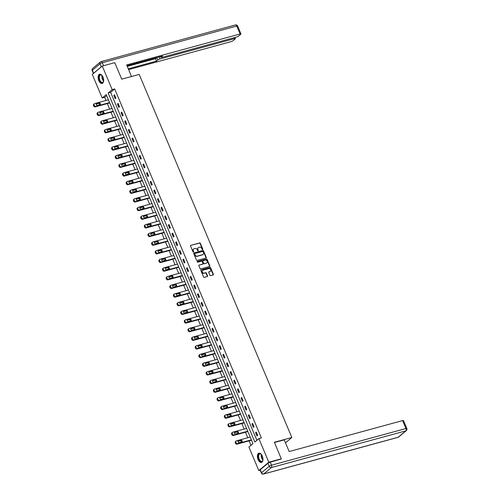 <?xml version="1.0" encoding="UTF-8"?>
<svg xmlns="http://www.w3.org/2000/svg" width="499" height="499" viewBox="0 0 499 499"><rect width="100%" height="100%" fill="white"/><g stroke="black" fill="none" stroke-linecap="round" stroke-linejoin="round"><path stroke-width="0.75" d="M202.613 249.594A0.424 0.343 50.1 0 0 202.794 249.12L200.367 243.337A0.605 0.493 50.1 0 0 199.644 242.926L190.818 245.333A0.605 0.493 50.1 0 0 190.556 246.013L192.982 251.795A0.424 0.343 50.1 0 0 193.674 251.608L193.356 250.86A1.927 1.578 50.1 0 1 193.687 248.951A1.927 1.578 50.1 0 1 194.192 248.689L194.928 248.49A1.927 1.578 50.1 0 1 197.23 249.806L197.548 250.548A0.424 0.343 50.1 0 0 198.234 250.361L197.916 249.612A1.927 1.578 50.1 0 1 198.253 247.71A1.927 1.578 50.1 0 1 198.758 247.448L199.494 247.242A1.927 1.578 50.1 0 1 201.796 248.558L202.107 249.307A0.424 0.343 50.1 0 0 202.613 249.594M202.55 249.606A0.424 0.343 50.1 0 0 202.525 249.344L200.093 243.562A0.605 0.493 50.1 0 0 199.375 243.15L190.818 245.333M193.425 252.095A0.424 0.343 50.1 0 0 193.4 251.833L193.356 250.86M197.984 250.847A0.424 0.343 50.1 0 0 197.966 250.592L197.916 249.612M258.083 459.56A4.79 2.57 74.7 0 1 258.931 453.179A4.79 2.57 74.7 0 1 262.299 456.036A4.79 2.57 74.7 0 1 261.451 462.423A4.79 2.57 74.7 0 1 258.083 459.56M98.783 80.601A4.79 2.57 74.7 0 1 99.632 74.22A4.79 2.57 74.7 0 1 103 77.077A4.79 2.57 74.7 0 1 102.152 83.458A4.79 2.57 74.7 0 1 98.783 80.601M209.911 275.217A0.605 0.493 50.1 0 0 210.628 275.623L213.104 274.949A0.605 0.493 50.1 0 0 213.366 274.269L210.672 267.851A0.605 0.493 50.1 0 0 209.948 267.439L201.122 269.847A0.605 0.493 50.1 0 0 200.86 270.527L203.561 276.951A0.605 0.493 50.1 0 0 204.278 277.357L207.272 276.54A0.605 0.493 50.1 0 0 207.534 275.866L206.374 273.115A0.605 0.493 50.1 0 0 205.657 272.704L204.172 273.109A1.609 1.322 50.1 0 1 202.95 270.202L208.763 268.612A1.609 1.322 50.1 0 1 209.985 271.525L209.019 271.787A0.605 0.493 50.1 0 0 208.757 272.466L209.911 275.217M102.276 66.068L114.77 62.656L121.712 79.179L139.202 74.401L291.84 437.511L274.35 442.282L281.293 458.806L268.799 462.211L258.806 470.576L248.901 447.01L252.956 443.623L106.237 94.598L102.183 97.985L92.284 74.426L102.276 66.068L112.181 89.627L108.127 93.014L254.846 442.039L258.894 438.652L268.799 462.211M258.894 438.652L261.395 437.972L114.676 88.947L112.181 89.627M205.993 258.027A0.605 0.493 50.1 0 0 206.255 257.347L203.555 250.928A0.605 0.493 50.1 0 0 202.837 250.517L194.005 252.924A0.605 0.493 50.1 0 0 193.743 253.604L196.444 260.029A0.605 0.493 50.1 0 0 197.161 260.434L205.993 258.027A0.605 0.493 50.1 0 0 205.981 257.578L203.286 251.153A0.605 0.493 50.1 0 0 202.563 250.741L194.005 252.924M207.11 259.386L209.811 265.811A0.605 0.493 50.1 0 1 209.549 266.491L200.723 268.899A0.605 0.493 50.1 0 1 199.999 268.487L198.845 265.742A0.605 0.493 50.1 0 1 199.107 265.063L202.688 264.083A0.605 0.493 50.1 0 0 202.95 263.403L202.182 261.582A0.605 0.493 50.1 0 0 201.465 261.17L197.735 262.193A0.424 0.343 50.1 0 1 197.417 261.426L206.393 258.981A0.605 0.493 50.1 0 1 207.11 259.386L206.842 259.617L209.543 266.036L209.811 265.811M285.497 442.813L291.84 437.511M114.676 88.947L110.628 92.334L256.904 440.318M113.816 95.359L115.213 98.69L115.887 98.122L114.489 94.798L113.816 95.359L114.633 95.141M117.452 104.01L118.849 107.335L119.523 106.774L118.126 103.443L117.452 104.01L118.269 103.786M121.089 112.655L122.486 115.986L123.159 115.419L121.762 112.094L121.089 112.655L121.906 112.431M124.719 121.307L126.122 124.631L126.796 124.064L125.399 120.739L124.719 121.307L125.542 121.082M128.355 129.952L129.752 133.277L130.432 132.715L129.029 129.391L128.355 129.952L129.172 129.728M131.992 138.603L133.389 141.928L134.063 141.36L132.665 138.036L131.992 138.603L132.809 138.379M135.628 147.249L137.025 150.573L137.699 150.012L136.302 146.687L135.628 147.249L136.445 147.024M139.265 155.9L140.662 159.225L141.336 158.657L139.938 155.332L139.265 155.9L140.082 155.676M142.895 164.545L144.298 167.87L144.972 167.308L143.575 163.978L142.895 164.545L143.718 164.321M146.531 173.197L147.929 176.521L148.608 175.954L147.211 172.629L146.531 173.197L147.355 172.972M150.168 181.842L151.565 185.166L152.239 184.605L150.841 181.274L150.168 181.842L150.985 181.617M153.804 190.487L155.201 193.818L155.875 193.25L154.478 189.926L153.804 190.487L154.621 190.269M157.441 199.138L158.838 202.463L159.512 201.902L158.114 198.571L157.441 199.138L158.258 198.914M161.071 207.784L162.474 211.114L163.148 210.547L161.751 207.222L161.071 207.784L161.894 207.565M164.707 216.435L166.105 219.76L166.785 219.192L165.387 215.867L164.707 216.435L165.531 216.21M168.344 225.08L169.741 228.411L170.421 227.843L169.018 224.519L168.344 225.08L169.161 224.856M171.98 233.732L173.378 237.056L174.051 236.489L172.654 233.164L171.98 233.732L172.797 233.507M175.617 242.377L177.014 245.701L177.688 245.14L176.29 241.815L175.617 242.377L176.434 242.152M179.253 251.028L180.65 254.353L181.324 253.785L179.927 250.461L179.253 251.028L180.07 250.804M182.883 259.673L184.287 262.998L184.961 262.437L183.563 259.112L182.883 259.673L183.707 259.449M186.52 268.325L187.917 271.649L188.597 271.082L187.194 267.757L186.52 268.325L187.337 268.1M190.156 276.97L191.554 280.295L192.227 279.733L190.83 276.402L190.156 276.97L190.974 276.745M193.793 285.615L195.19 288.946L195.864 288.378L194.467 285.054L193.793 285.615L194.61 285.397M197.429 294.267L198.827 297.591L199.5 297.03L198.103 293.699L197.429 294.267L198.246 294.042M201.06 302.912L202.463 306.243L203.137 305.675L201.739 302.35L201.06 302.912L201.883 302.693M204.696 311.563L206.093 314.888L206.773 314.326L205.376 310.996L204.696 311.563L205.519 311.339M208.333 320.208L209.73 323.539L210.403 322.972L209.006 319.647L208.333 320.208L209.15 319.984M211.969 328.86L213.366 332.184L214.04 331.617L212.643 328.292L211.969 328.86L212.786 328.635M215.605 337.505L217.003 340.829L217.676 340.268L216.279 336.944L215.605 337.505L216.423 337.28M219.242 346.156L220.639 349.481L221.313 348.913L219.916 345.589L219.242 346.156L220.059 345.932M222.872 354.801L224.269 358.126L224.949 357.565L223.552 354.24L222.872 354.801L223.695 354.577M226.509 363.453L227.906 366.777L228.586 366.21L227.182 362.885L226.509 363.453L227.326 363.228M230.145 372.098L231.542 375.423L232.216 374.861L230.819 371.53L230.145 372.098L230.962 371.874M233.782 380.743L235.179 384.074L235.852 383.506L234.455 380.182L233.782 380.743L234.599 380.525M237.418 389.395L238.815 392.719L239.489 392.158L238.092 388.827L237.418 389.395L238.235 389.17M241.048 398.04L242.452 401.371L243.125 400.803L241.728 397.478L241.048 398.04L241.872 397.822M244.685 406.691L246.082 410.016L246.762 409.454L245.358 406.124L244.685 406.691L245.502 406.467M248.321 415.336L249.718 418.667L250.392 418.1L248.995 414.775L248.321 415.336L249.138 415.112M251.958 423.988L253.355 427.312L254.028 426.745L252.631 423.42L251.958 423.988L252.775 423.763M255.594 432.633L256.991 435.958L257.665 435.396L256.268 432.072L255.594 432.633L256.411 432.408M106.674 95.64L104.684 97.305L106.013 100.467M107.322 103.58L109.649 109.113M110.953 112.225L113.279 117.758M114.589 120.877L116.916 126.409M118.226 129.522L120.552 135.054M121.862 138.167L124.189 143.706M125.498 146.818L127.825 152.351M129.129 155.463L131.455 161.002M132.765 164.115L135.092 169.648M136.402 172.76L138.728 178.299M140.038 181.411L142.365 186.944M143.675 190.057L146.001 195.596M147.311 198.708L149.638 204.241M150.941 207.353L153.268 212.886M154.578 216.005L156.904 221.537M158.214 224.65L160.541 230.182M161.851 233.295L164.177 238.834M165.487 241.946L167.814 247.479M169.117 250.592L171.444 256.13M172.754 259.243L175.08 264.776M176.39 267.888L178.717 273.427M180.027 276.54L182.353 282.072M183.663 285.185L185.99 290.724M187.293 293.836L189.626 299.369M190.93 302.481L193.256 308.014M194.566 311.133L196.893 316.665M198.203 319.778L200.529 325.311M201.839 328.429L204.166 333.962M205.476 337.075L207.802 342.607M209.106 345.72L211.433 351.259M212.742 354.371L215.069 359.904M216.379 363.016L218.705 368.555M220.015 371.668L222.342 377.2M223.652 380.313L225.978 385.852M227.282 388.964L229.609 394.497M230.918 397.609L233.245 403.148M234.555 406.261L236.882 411.794M238.191 414.906L240.518 420.439M241.828 423.557L244.154 429.09M245.464 432.203L247.791 437.735M249.095 440.848L250.96 445.289M260.185 470.195L258.806 470.576M281.293 458.806L280.6 459.386M104.684 97.305L102.183 97.985M110.628 92.334L108.127 93.014M198.122 247.828A1.927 1.578 50.1 0 0 197.978 247.934A1.927 1.578 50.1 0 0 197.648 249.843M193.562 249.076A1.927 1.578 50.1 0 0 193.419 249.176A1.927 1.578 50.1 0 0 193.088 251.084M203.118 251.714A0.424 0.343 50.1 0 0 202.619 251.427L194.866 253.542A0.424 0.343 50.1 0 0 194.685 254.016L195.015 254.808A1.927 1.578 50.1 0 0 197.317 256.118L202.613 254.671A1.927 1.578 50.1 0 0 203.118 254.409A1.927 1.578 50.1 0 0 203.455 252.5L203.118 251.714M194.598 253.766A0.424 0.343 50.1 0 0 194.41 254.241L194.685 254.016M202.974 254.515A1.927 1.578 50.1 0 1 202.85 254.633A1.927 1.578 50.1 0 1 202.344 254.895L197.049 256.343A1.927 1.578 50.1 0 1 194.747 255.033L194.41 254.241M209.549 266.491A0.605 0.493 50.1 0 0 209.543 266.036M199.107 265.063L202.419 264.308A0.605 0.493 50.1 0 0 202.688 264.09L202.419 264.308M197.211 261.638L206.393 258.981M206.405 263.073A1.609 1.322 50.1 0 0 205.183 260.16L203.13 260.715A0.605 0.493 50.1 0 0 202.868 261.395L203.636 263.216A0.605 0.493 50.1 0 0 204.353 263.628L206.131 263.297A1.609 1.322 50.1 0 0 206.68 262.954M202.862 260.946A0.605 0.493 50.1 0 0 202.6 261.619L202.868 261.395M206.131 263.297L204.085 263.852A0.605 0.493 50.1 0 1 203.367 263.447L202.6 261.619M206.842 259.617A0.605 0.493 50.1 0 0 206.124 259.206M210.266 271.406A1.609 1.322 50.1 0 1 209.717 271.749L209.019 271.787M202.401 270.545A1.609 1.322 50.1 0 0 203.904 273.34L204.172 273.109M207.266 276.546A0.605 0.493 50.1 0 0 207.26 276.09L206.106 273.34A0.605 0.493 50.1 0 0 205.388 272.934L203.904 273.34M213.104 274.949A0.605 0.493 50.1 0 0 213.098 274.5L210.397 268.075A0.605 0.493 50.1 0 0 209.68 267.664L201.122 269.847M109.593 102.576L95.87 106.324A1.229 1.004 50.1 0 1 94.405 105.489L94.168 104.933A1.229 1.004 50.1 0 1 94.704 103.549L108.426 99.806M109.736 102.919L95.19 106.886A1.229 1.004 -129.9 0 1 93.725 106.05L93.494 105.495A1.229 1.004 -129.9 0 1 93.706 104.285L94.38 103.717M99.669 104.728A0.979 0.805 50.1 0 0 98.434 103.468L96.226 104.073M97.455 105.333L99.856 104.678A0.979 0.805 50.1 0 0 99.108 102.906L96.712 103.561A0.979 0.805 50.1 0 0 97.455 105.333M103.667 80.62A4.142 2.227 74.7 0 1 103.499 81.443A4.142 2.227 74.7 0 1 100.499 81.923A4.142 2.227 74.7 0 1 98.977 76.441A4.142 2.227 74.7 0 1 101.815 75.274A4.142 2.227 74.7 0 1 102.083 75.536A4.142 2.227 74.7 0 1 102.376 75.898M101.921 75.374A3.836 2.058 -105.3 0 0 100.53 74.962A3.836 2.058 -105.3 0 0 99.313 77.713A3.836 2.058 -105.3 0 0 100.804 81.618A3.836 2.058 -105.3 0 0 102.551 82.366A3.836 2.058 -105.3 0 0 103.543 81.3M99.937 74.17A4.759 2.557 -105.3 0 0 98.534 77.644A4.759 2.557 -105.3 0 0 100.38 82.397A4.759 2.557 -105.3 0 0 102.438 83.345M262.967 459.579A4.142 2.227 74.7 0 1 262.798 460.402A4.142 2.227 74.7 0 1 259.798 460.883A4.142 2.227 74.7 0 1 258.276 455.4A4.142 2.227 74.7 0 1 261.114 454.233A4.142 2.227 74.7 0 1 261.382 454.502A4.142 2.227 74.7 0 1 261.682 454.857M261.22 454.333A3.836 2.058 -105.3 0 0 259.829 453.922A3.836 2.058 -105.3 0 0 258.613 456.672A3.836 2.058 -105.3 0 0 260.104 460.577A3.836 2.058 -105.3 0 0 261.85 461.326A3.836 2.058 -105.3 0 0 262.842 460.265M259.237 453.136A4.759 2.557 -105.3 0 0 257.84 456.604A4.759 2.557 -105.3 0 0 259.68 461.357A4.759 2.557 -105.3 0 0 261.738 462.305M131.511 76.503L126.652 64.932L240.088 33.976L236.751 26.048L102.332 62.737L103.58 65.712M159.187 56.955L160.036 58.976L234.493 38.654L234.087 37.687M160.036 58.976A1.84 0.374 157.2 0 0 157.728 60.061L156.705 57.628M128.28 68.812L156.455 61.121L157.728 60.061M128.623 69.617L230.819 41.729A1.84 0.374 157.2 0 0 233.127 40.637L235.185 38.922A1.84 0.374 157.2 0 0 235.378 38.616A1.84 0.374 157.2 0 0 234.493 38.654M93.637 73.21L101.278 66.816L100.025 63.822L92.377 70.216L93.637 73.21A1.84 0.374 157.2 0 0 93.432 73.465M160.996 56.462L161.264 57.098A1.84 0.374 157.2 0 0 161.065 57.404A1.84 0.374 157.2 0 0 161.957 57.373L236.414 37.051A1.84 0.374 157.2 0 0 238.722 35.965L240.774 34.244A1.84 0.374 157.2 0 0 240.973 33.938A1.84 0.374 157.2 0 0 240.088 33.976M161.264 57.098L162.537 56.038L126.989 65.737M101.784 66.479A1.84 0.374 157.2 0 0 101.278 66.816M127.257 66.373L155.432 58.682L156.686 57.635M155.432 58.682L156.455 61.121M274.45 442.526L284.249 439.85L289.171 451.545L402.599 420.588A1.84 0.374 -22.8 0 1 403.491 420.551L406.822 428.479A1.84 0.374 157.2 0 0 405.936 428.516L402.599 420.588M267.944 463.297L260.303 469.69L261.557 472.684L269.204 466.291L267.944 463.297A1.84 0.374 -22.8 0 1 270.252 462.205L280.931 459.111M261.357 472.99A1.84 1.84 0 0 0 263.541 474.05A1.84 0.992 -105.3 0 0 263.759 473.938L398.177 437.249L405.824 430.855L271.4 467.544L263.759 473.938A1.84 1.509 50.1 0 1 261.557 472.684A1.84 0.374 157.2 0 0 261.357 472.99L260.104 469.996A1.84 0.374 -22.8 0 1 260.303 469.69M113.223 111.227L99.501 114.97A1.229 1.004 50.1 0 1 98.041 114.134L97.804 113.579A1.229 1.004 50.1 0 1 98.34 112.2L112.063 108.451M113.367 111.564L98.827 115.537A1.229 1.004 -129.9 0 1 97.361 114.701L97.13 114.146A1.229 1.004 -129.9 0 1 97.342 112.93L98.016 112.362M103.305 113.379A0.979 0.805 50.1 0 0 102.07 112.119L99.862 112.718M101.091 113.978L103.493 113.323A0.979 0.805 50.1 0 0 102.744 111.551L100.349 112.206A0.979 0.805 50.1 0 0 101.091 113.978M116.86 119.872L103.137 123.621A1.229 1.004 50.1 0 1 101.671 122.785L101.44 122.23A1.229 1.004 50.1 0 1 101.977 120.845L115.693 117.103M117.003 120.215L102.463 124.182A1.229 1.004 -129.9 0 1 100.998 123.347L100.767 122.791A1.229 1.004 -129.9 0 1 100.979 121.581L101.653 121.014M106.936 122.024A0.979 0.805 50.1 0 0 105.707 120.764L103.493 121.369M104.728 122.629L107.129 121.974A0.979 0.805 50.1 0 0 106.381 120.203L103.985 120.852A0.979 0.805 50.1 0 0 104.728 122.629M120.496 128.524L106.774 132.266A1.229 1.004 50.1 0 1 105.308 131.43L105.077 130.875A1.229 1.004 50.1 0 1 105.607 129.497L119.33 125.748M120.639 128.861L106.1 132.834A1.229 1.004 -129.9 0 1 104.634 131.998L104.403 131.443A1.229 1.004 -129.9 0 1 104.609 130.227L105.289 129.659M110.572 130.676A0.979 0.805 50.1 0 0 109.343 129.416L107.129 130.014M108.364 131.274L110.759 130.619A0.979 0.805 50.1 0 0 110.017 128.848L107.616 129.503A0.979 0.805 50.1 0 0 108.364 131.274M124.132 137.169L110.41 140.911A1.229 1.004 50.1 0 1 108.944 140.076L108.713 139.527A1.229 1.004 50.1 0 1 109.244 138.142L122.966 134.399M124.276 137.512L109.736 141.479A1.229 1.004 -129.9 0 1 108.271 140.643L108.034 140.088A1.229 1.004 -129.9 0 1 108.246 138.872L108.925 138.31M114.209 139.321A0.979 0.805 50.1 0 0 112.974 138.061L110.766 138.666M112.001 139.926L114.396 139.271A0.979 0.805 50.1 0 0 113.653 137.493L111.252 138.148A0.979 0.805 50.1 0 0 112.001 139.926M127.769 145.82L114.046 149.563A1.229 1.004 50.1 0 1 112.581 148.727L112.344 148.172A1.229 1.004 50.1 0 1 112.88 146.793L126.603 143.045M127.912 146.157L113.367 150.13A1.229 1.004 -129.9 0 1 111.907 149.288L111.67 148.739A1.229 1.004 -129.9 0 1 111.882 147.523L112.556 146.956M117.845 147.972A0.979 0.805 50.1 0 0 116.61 146.706L114.402 147.311M115.637 148.571L118.032 147.916A0.979 0.805 50.1 0 0 117.29 146.145L114.889 146.8A0.979 0.805 50.1 0 0 115.637 148.571M131.405 154.465L117.683 158.208A1.229 1.004 50.1 0 1 116.217 157.372L115.98 156.823A1.229 1.004 50.1 0 1 116.517 155.439L130.239 151.696M131.549 154.809L117.003 158.776A1.229 1.004 -129.9 0 1 115.537 157.94L115.306 157.385A1.229 1.004 -129.9 0 1 115.519 156.168L116.192 155.607M121.482 156.617A0.979 0.805 50.1 0 0 120.247 155.357L118.038 155.962M119.267 157.222L121.669 156.567A0.979 0.805 50.1 0 0 120.92 154.79L118.525 155.445A0.979 0.805 50.1 0 0 119.267 157.222M135.036 163.111L121.313 166.859A1.229 1.004 50.1 0 1 119.847 166.024L119.617 165.468A1.229 1.004 50.1 0 1 120.153 164.084L133.875 160.341M135.179 163.454L120.639 167.421A1.229 1.004 -129.9 0 1 119.174 166.585L118.943 166.036A1.229 1.004 -129.9 0 1 119.155 164.82L119.829 164.252M125.112 165.263A0.979 0.805 50.1 0 0 123.883 164.003L121.675 164.608M122.904 165.868L125.305 165.213A0.979 0.805 50.1 0 0 124.557 163.441L122.161 164.096A0.979 0.805 50.1 0 0 122.904 165.868M138.672 171.762L124.95 175.505A1.229 1.004 50.1 0 1 123.484 174.669L123.253 174.114A1.229 1.004 50.1 0 1 123.783 172.735L137.506 168.993M138.816 172.105L124.276 176.072A1.229 1.004 -129.9 0 1 122.81 175.236L122.579 174.681A1.229 1.004 -129.9 0 1 122.791 173.465L123.465 172.904M128.748 173.914A0.979 0.805 50.1 0 0 127.519 172.654L125.305 173.259M126.54 174.519L128.942 173.864A0.979 0.805 50.1 0 0 128.193 172.086L125.792 172.741A0.979 0.805 50.1 0 0 126.54 174.519M142.309 180.407L128.586 184.156A1.229 1.004 50.1 0 1 127.12 183.32L126.889 182.765A1.229 1.004 50.1 0 1 127.42 181.38L141.142 177.638M142.452 180.75L127.912 184.717A1.229 1.004 -129.9 0 1 126.447 183.882L126.21 183.326A1.229 1.004 -129.9 0 1 126.422 182.116L127.102 181.549M132.385 182.559A0.979 0.805 50.1 0 0 131.156 181.299L128.942 181.904M130.177 183.164L132.572 182.509A0.979 0.805 50.1 0 0 131.83 180.738L129.428 181.393A0.979 0.805 50.1 0 0 130.177 183.164M145.945 189.059L132.223 192.801A1.229 1.004 50.1 0 1 130.757 191.965L130.526 191.41A1.229 1.004 50.1 0 1 131.056 190.032L144.779 186.283M146.088 189.402L131.549 193.369A1.229 1.004 -129.9 0 1 130.083 192.533L129.846 191.978A1.229 1.004 -129.9 0 1 130.058 190.761L130.732 190.2M136.021 191.211A0.979 0.805 50.1 0 0 134.786 189.951L132.578 190.549M133.813 191.816L136.208 191.161A0.979 0.805 50.1 0 0 135.466 189.383L133.065 190.038A0.979 0.805 50.1 0 0 133.813 191.816M149.581 197.704L135.859 201.453A1.229 1.004 50.1 0 1 134.393 200.617L134.156 200.062A1.229 1.004 50.1 0 1 134.693 198.677L148.415 194.934M149.725 198.047L135.179 202.014A1.229 1.004 -129.9 0 1 133.713 201.178L133.483 200.623A1.229 1.004 -129.9 0 1 133.695 199.413L134.368 198.845M139.658 199.856A0.979 0.805 50.1 0 0 138.423 198.596L136.215 199.201M137.443 200.461L139.845 199.806A0.979 0.805 50.1 0 0 139.096 198.034L136.701 198.689A0.979 0.805 50.1 0 0 137.443 200.461M153.212 206.355L139.489 210.098A1.229 1.004 50.1 0 1 138.023 209.262L137.793 208.707A1.229 1.004 50.1 0 1 138.329 207.328L152.052 203.58M153.355 206.692L138.816 210.665A1.229 1.004 -129.9 0 1 137.35 209.829L137.119 209.274A1.229 1.004 -129.9 0 1 137.331 208.058L138.005 207.497M143.294 208.507A0.979 0.805 50.1 0 0 142.059 207.247L139.851 207.846M141.08 209.106L143.481 208.457A0.979 0.805 50.1 0 0 142.733 206.68L140.338 207.334A0.979 0.805 50.1 0 0 141.08 209.106M156.848 215L143.126 218.749A1.229 1.004 50.1 0 1 141.66 217.913L141.429 217.358A1.229 1.004 50.1 0 1 141.959 215.973L155.682 212.231M156.992 215.343L142.452 219.311A1.229 1.004 -129.9 0 1 140.986 218.475L140.755 217.92A1.229 1.004 -129.9 0 1 140.968 216.709L141.641 216.142M146.924 217.152A0.979 0.805 50.1 0 0 145.696 215.892L143.481 216.497M144.716 217.757L147.118 217.102A0.979 0.805 50.1 0 0 146.369 215.331L143.968 215.986A0.979 0.805 50.1 0 0 144.716 217.757M160.485 223.652L146.762 227.394A1.229 1.004 50.1 0 1 145.296 226.558L145.066 226.003A1.229 1.004 50.1 0 1 145.596 224.625L159.318 220.876M160.628 223.989L146.088 227.962A1.229 1.004 -129.9 0 1 144.623 227.126L144.386 226.571A1.229 1.004 -129.9 0 1 144.598 225.355L145.278 224.787M150.561 225.804A0.979 0.805 50.1 0 0 149.332 224.544L147.118 225.143M148.353 226.403L150.748 225.748A0.979 0.805 50.1 0 0 150.006 223.976L147.604 224.631A0.979 0.805 50.1 0 0 148.353 226.403M164.121 232.297L150.399 236.046A1.229 1.004 50.1 0 1 148.933 235.204L148.702 234.655A1.229 1.004 50.1 0 1 149.232 233.27L162.955 229.528M164.265 232.64L149.725 236.607A1.229 1.004 -129.9 0 1 148.259 235.771L148.022 235.216A1.229 1.004 -129.9 0 1 148.234 234L148.908 233.438M154.197 234.449A0.979 0.805 50.1 0 0 152.962 233.189L150.754 233.794M151.989 235.054L154.384 234.399A0.979 0.805 50.1 0 0 153.642 232.621L151.241 233.276A0.979 0.805 50.1 0 0 151.989 235.054M167.758 240.948L154.035 244.691A1.229 1.004 50.1 0 1 152.569 243.855L152.332 243.3A1.229 1.004 50.1 0 1 152.869 241.921L166.591 238.173M167.901 241.285L153.355 245.258A1.229 1.004 -129.9 0 1 151.889 244.423L151.659 243.868A1.229 1.004 -129.9 0 1 151.871 242.651L152.544 242.084M157.834 243.1A0.979 0.805 50.1 0 0 156.599 241.834L154.391 242.439M155.619 243.699L158.021 243.044A0.979 0.805 50.1 0 0 157.272 241.273L154.877 241.928A0.979 0.805 50.1 0 0 155.619 243.699M171.388 249.594L157.665 253.336A1.229 1.004 50.1 0 1 156.206 252.5L155.969 251.951A1.229 1.004 50.1 0 1 156.505 250.567L170.228 246.824M171.537 249.937L156.992 253.904A1.229 1.004 -129.9 0 1 155.526 253.068L155.295 252.513A1.229 1.004 -129.9 0 1 155.507 251.296L156.181 250.735M161.47 251.746A0.979 0.805 50.1 0 0 160.235 250.486L158.027 251.091M159.256 252.351L161.657 251.696A0.979 0.805 50.1 0 0 160.909 249.918L158.514 250.573A0.979 0.805 50.1 0 0 159.256 252.351M175.024 258.239L161.302 261.987A1.229 1.004 50.1 0 1 159.836 261.152L159.605 260.597A1.229 1.004 50.1 0 1 160.142 259.218L173.864 255.469M175.168 258.582L160.628 262.549A1.229 1.004 -129.9 0 1 159.162 261.713L158.931 261.164A1.229 1.004 -129.9 0 1 159.144 259.948L159.817 259.38M165.1 260.391A0.979 0.805 50.1 0 0 163.872 259.131L161.657 259.736M162.892 260.996L165.294 260.341A0.979 0.805 50.1 0 0 164.545 258.569L162.15 259.224A0.979 0.805 50.1 0 0 162.892 260.996M178.661 266.89L164.938 270.633A1.229 1.004 50.1 0 1 163.472 269.797L163.242 269.242A1.229 1.004 50.1 0 1 163.772 267.863L177.494 264.121M178.804 267.233L164.265 271.2A1.229 1.004 -129.9 0 1 162.799 270.364L162.568 269.809A1.229 1.004 -129.9 0 1 162.774 268.593L163.454 268.032M168.737 269.042A0.979 0.805 50.1 0 0 167.508 267.782L165.294 268.387M166.529 269.647L168.924 268.992A0.979 0.805 50.1 0 0 168.182 267.214L165.78 267.869A0.979 0.805 50.1 0 0 166.529 269.647M182.297 275.535L168.575 279.284A1.229 1.004 50.1 0 1 167.109 278.448L166.878 277.893A1.229 1.004 50.1 0 1 167.408 276.508L181.131 272.766M182.441 275.878L167.901 279.845A1.229 1.004 -129.9 0 1 166.435 279.01L166.198 278.454A1.229 1.004 -129.9 0 1 166.41 277.244L167.09 276.677M172.373 277.687A0.979 0.805 50.1 0 0 171.138 276.427L168.93 277.032M170.165 278.292L172.56 277.637A0.979 0.805 50.1 0 0 171.818 275.866L169.417 276.521A0.979 0.805 50.1 0 0 170.165 278.292M185.934 284.187L172.211 287.929A1.229 1.004 50.1 0 1 170.745 287.093L170.508 286.538A1.229 1.004 50.1 0 1 171.045 285.16L184.767 281.411M186.077 284.53L171.531 288.497A1.229 1.004 -129.9 0 1 170.072 287.661L169.835 287.106A1.229 1.004 -129.9 0 1 170.047 285.89L170.72 285.328M176.01 286.339A0.979 0.805 50.1 0 0 174.775 285.079L172.567 285.678M173.802 286.944L176.197 286.289A0.979 0.805 50.1 0 0 175.455 284.511L173.053 285.166A0.979 0.805 50.1 0 0 173.802 286.944M189.57 292.832L175.848 296.581A1.229 1.004 50.1 0 1 174.382 295.745L174.145 295.19A1.229 1.004 50.1 0 1 174.681 293.805L188.404 290.062M189.714 293.175L175.168 297.142A1.229 1.004 -129.9 0 1 173.702 296.306L173.471 295.751A1.229 1.004 -129.9 0 1 173.683 294.541L174.357 293.973M179.646 294.984A0.979 0.805 50.1 0 0 178.411 293.724L176.203 294.329M177.432 295.589L179.833 294.934A0.979 0.805 50.1 0 0 179.085 293.163L176.69 293.817A0.979 0.805 50.1 0 0 177.432 295.589M193.2 301.483L179.478 305.226A1.229 1.004 50.1 0 1 178.012 304.39L177.781 303.835A1.229 1.004 50.1 0 1 178.318 302.456L192.04 298.708M193.344 301.826L178.804 305.793A1.229 1.004 -129.9 0 1 177.338 304.958L177.108 304.402A1.229 1.004 -129.9 0 1 177.32 303.186L177.993 302.625M183.283 303.635A0.979 0.805 50.1 0 0 182.048 302.375L179.84 302.974M181.068 304.234L183.47 303.585A0.979 0.805 50.1 0 0 182.721 301.808L180.326 302.463A0.979 0.805 50.1 0 0 181.068 304.234M196.837 310.129L183.114 313.877A1.229 1.004 50.1 0 1 181.648 313.041L181.418 312.486A1.229 1.004 50.1 0 1 181.948 311.102L195.67 307.359M196.98 310.472L182.441 314.439A1.229 1.004 -129.9 0 1 180.975 313.603L180.744 313.048A1.229 1.004 -129.9 0 1 180.956 311.838L181.63 311.27M186.913 312.28A0.979 0.805 50.1 0 0 185.684 311.02L183.47 311.626M184.705 312.885L187.106 312.231A0.979 0.805 50.1 0 0 186.358 310.459L183.956 311.114A0.979 0.805 50.1 0 0 184.705 312.885M200.473 318.78L186.751 322.522A1.229 1.004 50.1 0 1 185.285 321.687L185.054 321.131A1.229 1.004 50.1 0 1 185.584 319.753L199.307 316.004M200.617 319.117L186.077 323.09A1.229 1.004 -129.9 0 1 184.611 322.254L184.374 321.699A1.229 1.004 -129.9 0 1 184.586 320.483L185.266 319.915M190.549 320.932A0.979 0.805 50.1 0 0 189.321 319.672L187.106 320.271M188.341 321.531L190.737 320.876A0.979 0.805 50.1 0 0 189.994 319.104L187.593 319.759A0.979 0.805 50.1 0 0 188.341 321.531M204.11 327.425L190.387 331.174A1.229 1.004 50.1 0 1 188.921 330.338L188.691 329.783A1.229 1.004 50.1 0 1 189.221 328.398L202.943 324.656M204.253 327.768L189.714 331.735A1.229 1.004 -129.9 0 1 188.248 330.899L188.011 330.344A1.229 1.004 -129.9 0 1 188.223 329.128L188.896 328.567M194.186 329.577A0.979 0.805 50.1 0 0 192.951 328.317L190.743 328.922M191.978 330.182L194.373 329.527A0.979 0.805 50.1 0 0 193.631 327.756L191.229 328.404A0.979 0.805 50.1 0 0 191.978 330.182M207.746 336.077L194.024 339.819A1.229 1.004 50.1 0 1 192.558 338.983L192.321 338.428A1.229 1.004 50.1 0 1 192.857 337.05L206.58 333.301M207.89 336.413L193.344 340.387A1.229 1.004 -129.9 0 1 191.878 339.551L191.647 338.996A1.229 1.004 -129.9 0 1 191.859 337.779L192.533 337.212M197.822 338.228A0.979 0.805 50.1 0 0 196.587 336.968L194.379 337.567M195.608 338.827L198.009 338.172A0.979 0.805 50.1 0 0 197.261 336.401L194.866 337.056A0.979 0.805 50.1 0 0 195.608 338.827M211.376 344.722L197.654 348.464A1.229 1.004 50.1 0 1 196.188 347.628L195.957 347.079A1.229 1.004 50.1 0 1 196.494 345.695L210.216 341.952M211.52 345.065L196.98 349.032A1.229 1.004 -129.9 0 1 195.514 348.196L195.284 347.641A1.229 1.004 -129.9 0 1 195.496 346.425L196.169 345.863M201.459 346.874A0.979 0.805 50.1 0 0 200.224 345.614L198.016 346.219M199.244 347.479L201.646 346.824A0.979 0.805 50.1 0 0 200.897 345.046L198.502 345.701A0.979 0.805 50.1 0 0 199.244 347.479M215.013 353.373L201.29 357.116A1.229 1.004 50.1 0 1 199.825 356.28L199.594 355.725A1.229 1.004 50.1 0 1 200.124 354.346L213.846 350.597M215.156 353.71L200.617 357.677A1.229 1.004 -129.9 0 1 199.151 356.841L198.92 356.292A1.229 1.004 -129.9 0 1 199.132 355.076L199.806 354.508M205.089 355.525A0.979 0.805 50.1 0 0 203.86 354.259L201.646 354.864M202.881 356.124L205.282 355.469A0.979 0.805 50.1 0 0 204.534 353.697L202.132 354.352A0.979 0.805 50.1 0 0 202.881 356.124M218.649 362.018L204.927 365.761A1.229 1.004 50.1 0 1 203.461 364.925L203.23 364.37A1.229 1.004 50.1 0 1 203.76 362.991L217.483 359.249M218.793 362.361L204.253 366.328A1.229 1.004 -129.9 0 1 202.787 365.493L202.557 364.937A1.229 1.004 -129.9 0 1 202.762 363.721L203.442 363.16M208.725 364.17A0.979 0.805 50.1 0 0 207.497 362.91L205.282 363.515M206.517 364.775L208.913 364.12A0.979 0.805 50.1 0 0 208.17 362.343L205.769 362.998A0.979 0.805 50.1 0 0 206.517 364.775M222.286 370.663L208.563 374.412A1.229 1.004 50.1 0 1 207.097 373.576L206.867 373.021A1.229 1.004 50.1 0 1 207.397 371.636L221.119 367.894M222.429 371.006L207.89 374.974A1.229 1.004 -129.9 0 1 206.424 374.138L206.187 373.589A1.229 1.004 -129.9 0 1 206.399 372.373L207.073 371.805M212.362 372.815A0.979 0.805 50.1 0 0 211.127 371.555L208.919 372.16M210.154 373.42L212.549 372.765A0.979 0.805 50.1 0 0 211.807 370.994L209.405 371.649A0.979 0.805 50.1 0 0 210.154 373.42M225.922 379.315L212.2 383.057A1.229 1.004 50.1 0 1 210.734 382.222L210.497 381.666A1.229 1.004 50.1 0 1 211.033 380.288L224.756 376.545M226.066 379.658L211.52 383.625A1.229 1.004 -129.9 0 1 210.054 382.789L209.823 382.234A1.229 1.004 -129.9 0 1 210.035 381.018L210.709 380.456M215.998 381.467A0.979 0.805 50.1 0 0 214.763 380.207L212.555 380.812M213.784 382.072L216.186 381.417A0.979 0.805 50.1 0 0 215.437 379.639L213.042 380.294A0.979 0.805 50.1 0 0 213.784 382.072M229.559 387.96L215.836 391.709A1.229 1.004 50.1 0 1 214.37 390.873L214.133 390.318A1.229 1.004 50.1 0 1 214.67 388.933L228.392 385.191M229.702 388.303L215.156 392.27A1.229 1.004 -129.9 0 1 213.691 391.434L213.46 390.879A1.229 1.004 -129.9 0 1 213.672 389.669L214.345 389.101M219.635 390.112A0.979 0.805 50.1 0 0 218.4 388.852L216.192 389.457M217.421 390.717L219.822 390.062A0.979 0.805 50.1 0 0 219.073 388.291L216.678 388.946A0.979 0.805 50.1 0 0 217.421 390.717M233.189 396.611L219.466 400.354A1.229 1.004 50.1 0 1 218.001 399.518L217.77 398.963A1.229 1.004 50.1 0 1 218.306 397.584L232.029 393.836M233.332 396.954L218.793 400.922A1.229 1.004 -129.9 0 1 217.327 400.086L217.096 399.531A1.229 1.004 -129.9 0 1 217.308 398.314L217.982 397.753M223.265 398.763A0.979 0.805 50.1 0 0 222.036 397.503L219.822 398.102M221.057 399.368L223.458 398.713A0.979 0.805 50.1 0 0 222.71 396.936L220.315 397.591A0.979 0.805 50.1 0 0 221.057 399.368M236.825 405.257L223.103 409.005A1.229 1.004 50.1 0 1 221.637 408.17L221.406 407.614A1.229 1.004 50.1 0 1 221.936 406.23L235.659 402.487M236.969 405.6L222.429 409.567A1.229 1.004 -129.9 0 1 220.963 408.731L220.733 408.176A1.229 1.004 -129.9 0 1 220.938 406.966L221.618 406.398M226.902 407.409A0.979 0.805 50.1 0 0 225.673 406.149L223.458 406.754M224.693 408.014L227.089 407.359A0.979 0.805 50.1 0 0 226.346 405.587L223.945 406.242A0.979 0.805 50.1 0 0 224.693 408.014M240.462 413.908L226.739 417.651A1.229 1.004 50.1 0 1 225.274 416.815L225.043 416.26A1.229 1.004 50.1 0 1 225.573 414.881L239.295 411.132M240.605 414.245L226.066 418.218A1.229 1.004 -129.9 0 1 224.6 417.382L224.363 416.827A1.229 1.004 -129.9 0 1 224.575 415.611L225.255 415.049M230.538 416.06A0.979 0.805 50.1 0 0 229.303 414.8L227.095 415.399M228.33 416.659L230.725 416.004A0.979 0.805 50.1 0 0 229.983 414.232L227.581 414.887A0.979 0.805 50.1 0 0 228.33 416.659M244.098 422.553L230.376 426.302A1.229 1.004 50.1 0 1 228.91 425.466L228.673 424.911A1.229 1.004 50.1 0 1 229.209 423.526L242.932 419.784M244.242 422.896L229.696 426.863A1.229 1.004 -129.9 0 1 228.236 426.027L227.999 425.472A1.229 1.004 -129.9 0 1 228.211 424.262L228.885 423.695M234.174 424.705A0.979 0.805 50.1 0 0 232.939 423.445L230.731 424.05M231.966 425.31L234.362 424.655A0.979 0.805 50.1 0 0 233.619 422.884L231.218 423.532A0.979 0.805 50.1 0 0 231.966 425.31M247.735 431.205L234.012 434.947A1.229 1.004 50.1 0 1 232.546 434.111L232.309 433.556A1.229 1.004 50.1 0 1 232.846 432.178L246.568 428.429M247.878 431.541L233.332 435.515A1.229 1.004 -129.9 0 1 231.867 434.679L231.636 434.124A1.229 1.004 -129.9 0 1 231.848 432.907L232.522 432.34M237.811 433.357A0.979 0.805 50.1 0 0 236.576 432.097L234.368 432.695M235.597 433.955L237.998 433.3A0.979 0.805 50.1 0 0 237.25 431.529L234.854 432.184A0.979 0.805 50.1 0 0 235.597 433.955M251.365 439.85L237.643 443.599A1.229 1.004 50.1 0 1 236.177 442.756L235.946 442.208A1.229 1.004 50.1 0 1 236.482 440.823L250.205 437.08M251.508 440.193L236.969 444.16A1.229 1.004 -129.9 0 1 235.503 443.324L235.272 442.769A1.229 1.004 -129.9 0 1 235.484 441.553L236.158 440.991M241.447 442.002A0.979 0.805 50.1 0 0 240.212 440.742L238.004 441.347M239.233 442.607L241.635 441.952A0.979 0.805 50.1 0 0 240.886 440.174L238.491 440.829A0.979 0.805 50.1 0 0 239.233 442.607M95.87 106.324L95.19 106.886M94.168 104.933L93.494 105.495M94.405 105.489L93.725 106.05M96.276 103.923L96.712 103.561M98.434 103.468L99.108 102.906M103.592 81.094A3.836 2.058 74.7 0 1 103.412 80.907A3.836 2.058 74.7 0 1 102.07 75.53M102.32 75.817A3.711 1.99 -105.3 0 0 103.655 80.713M262.892 460.053A3.836 2.058 74.7 0 1 262.711 459.866A3.836 2.058 74.7 0 1 261.376 454.489M261.619 454.782A3.711 1.99 -105.3 0 0 262.954 459.673M237.643 26.01A1.84 1.84 0 0 0 235.459 24.95A1.84 0.992 -105.3 0 1 236.751 26.048A1.84 0.374 -22.8 0 1 237.643 26.01L240.973 33.938M92.178 70.521A1.84 0.374 -22.8 0 1 92.377 70.216A1.84 1.509 50.1 0 1 92.695 68.394A1.84 1.84 0 0 0 92.178 70.521L93.419 73.472M102.332 62.737A1.84 0.992 -105.3 0 0 101.035 61.633A1.84 0.992 -105.3 0 0 100.823 61.751A1.84 1.509 -129.9 0 0 100.336 62.001A1.84 1.509 -129.9 0 0 100.025 63.822A1.84 0.374 -22.8 0 1 102.332 62.737M270.252 462.205L271.512 465.199L405.936 428.516A1.84 0.992 -105.3 0 1 405.824 430.855A1.84 1.509 50.1 0 0 406.305 430.606L398.664 436.999A1.84 1.509 -129.9 0 1 398.177 437.249A1.84 0.992 -105.3 0 1 397.965 437.367A1.84 1.84 0 0 0 398.664 436.999M271.512 465.199A1.84 0.374 157.2 0 0 269.204 466.291A1.84 1.509 -129.9 0 0 271.4 467.544A1.84 0.992 -105.3 0 0 271.512 465.199M99.501 114.97L98.827 115.537M97.804 113.579L97.13 114.146M98.041 114.134L97.361 114.701M99.912 112.568L100.349 112.206M102.07 112.119L102.744 111.551M103.137 123.621L102.463 124.182M101.44 122.23L100.767 122.791M101.671 122.785L100.998 123.347M103.549 121.22L103.985 120.852M105.707 120.764L106.381 120.203M106.774 132.266L106.1 132.834M105.077 130.875L104.403 131.443M105.308 131.43L104.634 131.998M107.185 129.865L107.616 129.503M109.343 129.416L110.017 128.848M110.41 140.911L109.736 141.479M108.713 139.527L108.034 140.088M108.944 140.076L108.271 140.643M110.822 138.516L111.252 138.148M112.974 138.061L113.653 137.493M114.046 149.563L113.367 150.13M112.344 148.172L111.67 148.739M112.581 148.727L111.907 149.288M114.452 147.161L114.889 146.8M116.61 146.706L117.29 146.145M117.683 158.208L117.003 158.776M115.98 156.823L115.306 157.385M116.217 157.372L115.537 157.94M118.088 155.813L118.525 155.445M120.247 155.357L120.92 154.79M121.313 166.859L120.639 167.421M119.617 165.468L118.943 166.036M119.847 166.024L119.174 166.585M121.725 164.458L122.161 164.096M123.883 164.003L124.557 163.441M124.95 175.505L124.276 176.072M123.253 174.114L122.579 174.681M123.484 174.669L122.81 175.236M125.361 173.103L125.792 172.741M127.519 172.654L128.193 172.086M128.586 184.156L127.912 184.717M126.889 182.765L126.21 183.326M127.12 183.32L126.447 183.882M128.998 181.755L129.428 181.393M131.156 181.299L131.83 180.738M132.223 192.801L131.549 193.369M130.526 191.41L129.846 191.978M130.757 191.965L130.083 192.533M132.628 190.4L133.065 190.038M134.786 189.951L135.466 189.383M135.859 201.453L135.179 202.014M134.156 200.062L133.483 200.623M134.393 200.617L133.713 201.178M136.264 199.051L136.701 198.689M138.423 198.596L139.096 198.034M139.489 210.098L138.816 210.665M137.793 208.707L137.119 209.274M138.023 209.262L137.35 209.829M139.901 207.696L140.338 207.334M142.059 207.247L142.733 206.68M143.126 218.749L142.452 219.311M141.429 217.358L140.755 217.92M141.66 217.913L140.986 218.475M143.537 216.348L143.968 215.986M145.696 215.892L146.369 215.331M146.762 227.394L146.088 227.962M145.066 226.003L144.386 226.571M145.296 226.558L144.623 227.126M147.174 224.993L147.604 224.631M149.332 224.544L150.006 223.976M150.399 236.046L149.725 236.607M148.702 234.655L148.022 235.216M148.933 235.204L148.259 235.771M150.804 233.644L151.241 233.276M152.962 233.189L153.642 232.621M154.035 244.691L153.355 245.258M152.332 243.3L151.659 243.868M152.569 243.855L151.889 244.423M154.441 242.289L154.877 241.928M156.599 241.834L157.272 241.273M157.665 253.336L156.992 253.904M155.969 251.951L155.295 252.513M156.206 252.5L155.526 253.068M158.077 250.941L158.514 250.573M160.235 250.486L160.909 249.918M161.302 261.987L160.628 262.549M159.605 260.597L158.931 261.164M159.836 261.152L159.162 261.713M161.713 259.586L162.15 259.224M163.872 259.131L164.545 258.569M164.938 270.633L164.265 271.2M163.242 269.242L162.568 269.809M163.472 269.797L162.799 270.364M165.35 268.237L165.78 267.869M167.508 267.782L168.182 267.214M168.575 279.284L167.901 279.845M166.878 277.893L166.198 278.454M167.109 278.448L166.435 279.01M168.986 276.883L169.417 276.521M171.138 276.427L171.818 275.866M172.211 287.929L171.531 288.497M170.508 286.538L169.835 287.106M170.745 287.093L170.072 287.661M172.617 285.528L173.053 285.166M174.775 285.079L175.455 284.511M175.848 296.581L175.168 297.142M174.145 295.19L173.471 295.751M174.382 295.745L173.702 296.306M176.253 294.179L176.69 293.817M178.411 293.724L179.085 293.163M179.478 305.226L178.804 305.793M177.781 303.835L177.108 304.402M178.012 304.39L177.338 304.958M179.889 302.824L180.326 302.463M182.048 302.375L182.721 301.808M183.114 313.877L182.441 314.439M181.418 312.486L180.744 313.048M181.648 313.041L180.975 313.603M183.526 311.476L183.956 311.114M185.684 311.02L186.358 310.459M186.751 322.522L186.077 323.09M185.054 321.131L184.374 321.699M185.285 321.687L184.611 322.254M187.162 320.121L187.593 319.759M189.321 319.672L189.994 319.104M190.387 331.174L189.714 331.735M188.691 329.783L188.011 330.344M188.921 330.338L188.248 330.899M190.793 328.772L191.229 328.404M192.951 328.317L193.631 327.756M194.024 339.819L193.344 340.387M192.321 338.428L191.647 338.996M192.558 338.983L191.878 339.551M194.429 337.418L194.866 337.056M196.587 336.968L197.261 336.401M197.654 348.464L196.98 349.032M195.957 347.079L195.284 347.641M196.188 347.628L195.514 348.196M198.066 346.069L198.502 345.701M200.224 345.614L200.897 345.046M201.29 357.116L200.617 357.677M199.594 355.725L198.92 356.292M199.825 356.28L199.151 356.841M201.702 354.714L202.132 354.352M203.86 354.259L204.534 353.697M204.927 365.761L204.253 366.328M203.23 364.37L202.557 364.937M203.461 364.925L202.787 365.493M205.339 363.366L205.769 362.998M207.497 362.91L208.17 362.343M208.563 374.412L207.89 374.974M206.867 373.021L206.187 373.589M207.097 373.576L206.424 374.138M208.969 372.011L209.405 371.649M211.127 371.555L211.807 370.994M212.2 383.057L211.52 383.625M210.497 381.666L209.823 382.234M210.734 382.222L210.054 382.789M212.605 380.656L213.042 380.294M214.763 380.207L215.437 379.639M215.836 391.709L215.156 392.27M214.133 390.318L213.46 390.879M214.37 390.873L213.691 391.434M216.242 389.307L216.678 388.946M218.4 388.852L219.073 388.291M219.466 400.354L218.793 400.922M217.77 398.963L217.096 399.531M218.001 399.518L217.327 400.086M219.878 397.953L220.315 397.591M222.036 397.503L222.71 396.936M223.103 409.005L222.429 409.567M221.406 407.614L220.733 408.176M221.637 408.17L220.963 408.731M223.515 406.604L223.945 406.242M225.673 406.149L226.346 405.587M226.739 417.651L226.066 418.218M225.043 416.26L224.363 416.827M225.274 416.815L224.6 417.382M227.151 415.249L227.581 414.887M229.303 414.8L229.983 414.232M230.376 426.302L229.696 426.863M228.673 424.911L227.999 425.472M228.91 425.466L228.236 426.027M230.781 423.901L231.218 423.532M232.939 423.445L233.619 422.884M234.012 434.947L233.332 435.515M232.309 433.556L231.636 434.124M232.546 434.111L231.867 434.679M234.418 432.546L234.854 432.184M236.576 432.097L237.25 431.529M237.643 443.599L236.969 444.16M235.946 442.208L235.272 442.769M236.177 442.756L235.503 443.324M238.054 441.197L238.491 440.829M240.212 440.742L240.886 440.174M92.695 68.394L100.336 62.001A1.84 1.84 0 0 1 101.035 61.633L235.459 24.95M161.065 57.404L160.703 56.537M235.378 38.616L234.898 37.462M406.305 430.606A1.84 1.84 0 0 0 406.822 428.479M263.541 474.05L397.965 437.367"/></g></svg>
